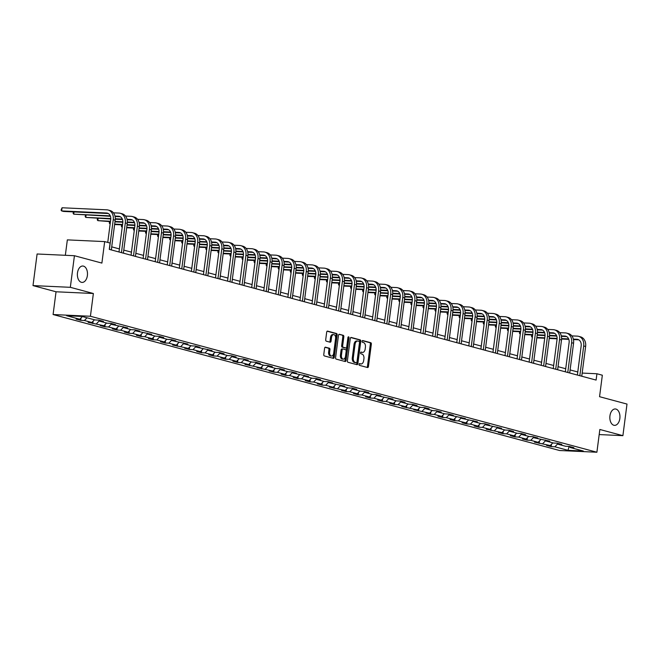 <?xml version="1.0" encoding="UTF-8"?>
<svg xmlns="http://www.w3.org/2000/svg" width="660" height="660" viewBox="0 0 660 660"><rect width="100%" height="100%" fill="white"/><g stroke="black" fill="none" stroke-linecap="round" stroke-linejoin="round"><path stroke-width="0.99" d="M359.048 364.345A0.883 0.544 92.6 0 0 359.461 365.351L367.529 367.521A1.254 0.775 92.6 0 0 367.628 367.537A1.254 0.775 92.6 0 0 368.445 366.481L371.349 344.149A1.254 0.775 92.6 0 0 370.755 342.705L362.686 340.543A0.883 0.544 92.6 0 0 362.464 342.276L363.503 342.557A4.026 2.475 92.6 0 1 365.417 347.176L365.178 349.041A4.026 2.475 92.6 0 1 362.563 352.407A4.026 2.475 92.6 0 1 362.233 352.358L361.185 352.077A0.883 0.544 92.6 0 0 360.962 353.818L362.01 354.098A4.026 2.475 92.6 0 1 363.924 358.718L363.676 360.583A4.026 2.475 92.6 0 1 361.061 363.949A4.026 2.475 92.6 0 1 360.731 363.899L359.692 363.619A0.883 0.544 92.6 0 0 359.048 364.345M87.384 275.542A8.2 5.049 92.6 0 0 82.813 266.021A8.2 5.049 92.6 0 0 77.484 272.885A8.2 5.049 92.6 0 0 82.054 282.414A8.2 5.049 92.6 0 0 87.384 275.542M619.847 418.498A8.2 5.049 92.6 0 0 615.277 408.969A8.2 5.049 92.6 0 0 609.947 415.833A8.2 5.049 92.6 0 0 614.518 425.362A8.2 5.049 92.6 0 0 619.847 418.498M325.512 347.185A1.254 0.775 92.6 0 0 325.413 347.168A1.254 0.775 92.6 0 0 324.596 348.224L323.779 354.486A1.254 0.775 92.6 0 0 324.382 355.938L333.333 358.339A1.254 0.775 92.6 0 0 333.44 358.355A1.254 0.775 92.6 0 0 334.257 357.299L337.153 334.966A1.254 0.775 92.6 0 0 336.559 333.523L327.599 331.122A1.254 0.775 92.6 0 0 327.5 331.105A1.254 0.775 92.6 0 0 326.683 332.161L325.702 339.727A1.254 0.775 92.6 0 0 326.296 341.171L330.132 342.202A1.254 0.775 92.6 0 0 330.231 342.218A1.254 0.775 92.6 0 0 331.048 341.162L331.534 337.409A3.366 2.071 92.6 0 1 333.721 334.595A3.366 2.071 92.6 0 1 335.602 338.498L333.688 353.199A3.366 2.071 92.6 0 1 331.501 356.02A3.366 2.071 92.6 0 1 329.629 352.11L329.95 349.66A1.254 0.775 92.6 0 0 329.348 348.216L325.306 347.176M599.189 434.569L622.9 435.666L627 404.068L599.552 396.693L602.341 375.21L596.929 373.758L596.104 380.077L109.271 249.373L110.088 243.053L104.676 241.601L67.345 239.877L65.34 255.296M70.331 287.314L33 285.599L56.042 291.778L93.374 293.502L70.331 287.314L74.431 255.717L101.887 263.084L104.676 241.601M93.374 293.502L90.42 316.255L596.896 452.232L559.564 450.508L53.089 314.531L90.42 316.255M622.9 435.666L599.849 429.478L596.896 452.232M347.391 360.83A1.254 0.775 92.6 0 0 347.985 362.274L356.945 364.675A1.254 0.775 92.6 0 0 357.043 364.691A1.254 0.775 92.6 0 0 357.86 363.635L360.764 341.311A1.254 0.775 92.6 0 0 360.162 339.867L351.211 337.458A1.254 0.775 92.6 0 0 351.103 337.441A1.254 0.775 92.6 0 0 350.287 338.498L347.391 360.83M345.139 361.507L336.179 359.106A1.254 0.775 92.6 0 1 335.585 357.662L338.481 335.329A1.254 0.775 92.6 0 1 339.306 334.274A1.254 0.775 92.6 0 1 339.405 334.29L343.241 335.321A1.254 0.775 92.6 0 1 343.835 336.765L342.655 345.823A1.254 0.775 92.6 0 0 343.258 347.267L345.799 347.944A1.254 0.775 92.6 0 0 345.906 347.96A1.254 0.775 92.6 0 0 346.723 346.912L347.944 337.483A0.883 0.544 92.6 0 1 349.008 337.763L346.063 360.467A1.254 0.775 92.6 0 1 345.238 361.523A1.254 0.775 92.6 0 1 345.139 361.507M33 285.599L37.1 253.993L74.431 255.717M80.743 320.331L84.422 320.496L91.847 322.492L88.159 322.319L103.909 325.735L100.229 325.561L104.866 326.807L108.545 326.98L115.97 328.969L112.291 328.796L116.927 330.041L120.607 330.214L128.032 332.211L124.352 332.038L128.989 333.284L132.676 333.457L140.093 335.445L136.414 335.28L141.05 336.526L144.738 336.691L152.155 338.687L148.475 338.514L153.112 339.76L156.799 339.933L164.225 341.921L160.537 341.756L165.181 343.002L168.861 343.167L176.286 345.163L172.598 344.99L188.347 348.397L184.668 348.233L189.304 349.478L192.984 349.643L200.409 351.64L196.73 351.466L201.366 352.712L205.045 352.885L212.471 354.874L208.791 354.709L213.427 355.954L217.115 356.12L224.532 358.116L220.852 357.943L225.489 359.188L229.177 359.362L236.602 361.35L232.914 361.185L237.559 362.431L241.238 362.596L248.663 364.592L244.975 364.419L260.725 367.834L257.037 367.661L272.786 371.068L269.107 370.903L273.743 372.141L277.423 372.314L284.848 374.311L281.168 374.137L285.805 375.383L289.484 375.557L296.909 377.545L293.23 377.38L297.866 378.625L301.554 378.79L308.971 380.787L305.291 380.614L309.928 381.859L313.615 382.033L321.04 384.021L317.353 383.856L321.998 385.102L325.677 385.267L333.102 387.263L329.414 387.09L345.163 390.497L341.476 390.332L346.12 391.578L349.8 391.743L357.225 393.739L353.546 393.566L358.182 394.812L361.861 394.985L369.286 396.974L365.607 396.808L370.243 398.054L373.931 398.219L381.348 400.216L377.668 400.042L382.305 401.288L385.993 401.462L393.409 403.45L389.73 403.285L394.366 404.53L398.054 404.695L405.479 406.692L401.791 406.519L417.541 409.934L413.853 409.761L429.602 413.168L425.914 413.003L430.559 414.241L434.239 414.414L441.664 416.411L437.984 416.237L442.621 417.483L446.3 417.656L453.725 419.644L450.046 419.479L454.682 420.725L458.37 420.89L465.787 422.887L462.107 422.713L466.744 423.959L470.431 424.132L477.848 426.121L474.169 425.956L478.805 427.202L482.493 427.366L489.918 429.363L486.23 429.19L501.98 432.597L498.292 432.432L502.936 433.678L506.616 433.843L514.041 435.839L510.361 435.666L514.998 436.912L518.678 437.085L526.102 439.073L522.423 438.908L527.059 440.154L530.739 440.319L538.164 442.315L534.485 442.142L550.226 445.558L546.546 445.385L551.183 446.63L554.87 446.795L568.012 450.326L583.349 451.036L570.207 447.505L573.886 447.678L569.25 446.432L565.562 446.259L558.137 444.271L561.825 444.436L557.18 443.19L553.501 443.025L546.076 441.029L549.764 441.202L534.014 437.794L537.702 437.959L533.057 436.714L529.378 436.549L521.953 434.552L525.632 434.726L520.996 433.48L517.316 433.306L509.891 431.318L513.571 431.483L508.934 430.237L505.255 430.072L497.83 428.076L501.509 428.249L485.768 424.834L489.448 425.007L484.811 423.761L481.123 423.596L473.698 421.6L477.386 421.773L461.637 418.358L465.325 418.531L449.576 415.123L453.263 415.288L448.618 414.043L444.939 413.878L437.514 411.881L441.193 412.054L436.557 410.809L432.877 410.635L425.452 408.647L429.132 408.812L424.495 407.566L420.808 407.401L413.391 405.405L417.07 405.578L412.434 404.332L408.746 404.159L401.329 402.171L405.009 402.336L400.373 401.09L396.685 400.925L389.26 398.929L392.947 399.102L377.198 395.695L380.886 395.86L376.241 394.614L372.562 394.449L365.137 392.452L368.816 392.626L364.18 391.38L360.5 391.207L353.075 389.218L356.755 389.383L352.118 388.138L348.439 387.973L341.014 385.976L344.693 386.149L328.952 382.734L332.632 382.907L327.995 381.661L324.308 381.488L316.891 379.5L320.57 379.673L315.934 378.427L312.246 378.254L304.821 376.258L308.509 376.431L292.76 373.024L296.447 373.189L291.802 371.943L288.123 371.778L280.698 369.781L284.377 369.955L279.741 368.709L276.061 368.536L268.637 366.548L272.316 366.712L267.679 365.467L264 365.302L256.575 363.305L260.254 363.478L255.618 362.233L251.93 362.06L244.513 360.071L248.193 360.236L243.556 358.99L239.869 358.825L232.444 356.829L236.132 357.002L231.495 355.757L227.807 355.583L220.382 353.595L224.07 353.76L219.425 352.514L215.746 352.349L208.321 350.353L212.008 350.526L196.259 347.119L199.939 347.284L195.302 346.038L191.623 345.873L184.198 343.876L187.877 344.05L172.136 340.634L175.816 340.808L171.179 339.562L167.492 339.388L160.075 337.4L163.754 337.573L159.118 336.328L155.43 336.154L148.005 334.158L151.693 334.331L135.944 330.924L139.631 331.089L134.987 329.843L131.307 329.678L123.882 327.682L127.57 327.855L111.82 324.448L115.5 324.613L110.863 323.367L107.184 323.202L99.759 321.205L103.438 321.379L98.802 320.133L95.122 319.96L81.972 316.429L66.635 315.727L79.786 319.25L76.098 319.085L80.743 320.331L81.048 317.938M87.029 317.79L84.422 320.496M94.454 319.786L91.847 322.492M99.759 321.205L99.124 320.215M99.421 320.686L96.484 323.738M106.516 323.021L103.909 325.735M111.82 324.448L111.185 323.458M111.482 323.928L108.545 326.98M118.577 326.263L115.97 328.969M123.882 327.682L123.247 326.692M123.552 327.162L120.607 330.214M130.647 329.497L128.032 332.211M135.944 330.924L135.308 329.934M135.613 330.404L132.676 333.457M142.708 332.739L140.093 335.445M148.005 334.158L147.37 333.168M147.675 333.638L144.738 336.691M154.77 335.973L152.155 338.687M160.075 337.4L159.431 336.41M159.737 336.88L156.799 339.933M166.831 339.215L164.225 341.921M172.136 340.634L171.493 339.644M171.798 340.123L168.861 343.167M178.893 342.449L176.286 345.163M184.198 343.876L183.562 342.887M183.859 343.357L180.923 346.409M190.954 345.691L188.347 348.397M196.259 347.119L195.624 346.129M195.929 346.599L192.984 349.643M203.016 348.934L200.409 351.64M208.321 350.353L207.685 349.363M207.991 349.833L205.045 352.885M215.086 352.168L212.471 354.874M220.382 353.595L219.747 352.605M220.052 353.075L217.115 356.12M227.147 355.41L224.532 358.116M232.444 356.829L231.809 355.839M232.114 356.309L229.177 359.362M239.209 358.644L236.602 361.35M244.513 360.071L243.87 359.081M244.175 359.551L241.238 362.596M251.27 361.886L248.663 364.592M256.575 363.305L255.931 362.315M256.237 362.786L253.3 365.838M263.332 365.12L260.725 367.834M268.637 366.548L268.001 365.558M268.298 366.028L265.361 369.08M275.393 368.362L272.786 371.068M280.698 369.781L280.063 368.791M280.368 369.262L277.423 372.314M287.463 371.596L284.848 374.311M292.76 373.024L292.124 372.034M292.429 372.504L289.484 375.557M299.524 374.839L296.909 377.545M304.821 376.258L304.186 375.268M304.491 375.738L301.554 378.79M311.586 378.073L308.971 380.787M316.891 379.5L316.247 378.51M316.552 378.98L313.615 382.033M323.647 381.315L321.04 384.021M328.952 382.734L328.309 381.744M328.614 382.222L325.677 385.267M335.709 384.549L333.102 387.263M341.014 385.976L340.37 384.986M340.675 385.457L337.738 388.509M347.77 387.791L345.163 390.497M353.075 389.218L352.44 388.228M352.737 388.699L349.8 391.743M359.832 391.034L357.225 393.739M365.137 392.452L364.501 391.462M364.807 391.933L361.861 394.985M371.902 394.267L369.286 396.974M377.198 395.695L376.563 394.705M376.868 395.175L373.931 398.219M383.963 397.51L381.348 400.216M389.26 398.929L388.624 397.939M388.93 398.409L385.993 401.462M396.025 400.744L393.409 403.45M401.329 402.171L400.686 401.181M400.991 401.651L398.054 404.695M408.086 403.986L405.479 406.692M413.391 405.405L412.748 404.415M413.053 404.885L410.116 407.938M420.148 407.22L417.541 409.934M425.452 408.647L424.809 407.657M425.114 408.127L422.177 411.18M432.209 410.462L429.602 413.168M437.514 411.881L436.879 410.891M437.176 411.361L434.239 414.414M444.271 413.696L441.664 416.411M449.576 415.123L448.94 414.133M449.245 414.604L446.3 417.656M456.34 416.938L453.725 419.644M461.637 418.358L461.002 417.367M461.307 417.846L458.37 420.89M468.402 420.173L465.787 422.887M473.698 421.6L473.063 420.61M473.368 421.08L470.431 424.132M480.463 423.415L477.848 426.121M485.768 424.834L485.125 423.844M485.43 424.322L482.493 427.366M492.525 426.649L489.918 429.363M497.83 428.076L497.186 427.086M497.491 427.556L494.555 430.609M504.587 429.891L501.98 432.597M509.891 431.318L509.256 430.328M509.553 430.798L506.616 433.843M516.648 433.133L514.041 435.839M521.953 434.552L521.317 433.562M521.615 434.032L518.678 437.085M528.709 436.367L526.102 439.073M534.014 437.794L533.379 436.805M533.684 437.275L530.739 440.319M540.779 439.609L538.164 442.315M546.076 441.029L545.44 440.038M545.746 440.509L542.809 443.561M552.841 442.843L550.226 445.558M558.137 444.271L557.502 443.281M557.807 443.751L554.87 446.795M569.11 446.424L568.012 450.326M570.207 447.505L569.563 446.515M56.042 291.778L53.089 314.531M577.78 371.976L570.1 369.922M565.719 368.742L558.038 366.679M553.658 365.5L545.977 363.437M541.588 362.266L533.915 360.203M529.526 359.024L521.854 356.961M517.465 355.789L509.792 353.727M505.403 352.547L497.722 350.485M493.342 349.313L485.661 347.251M481.28 346.071L473.599 344.008M469.219 342.837L461.538 340.774M457.149 339.595L449.477 337.532M445.087 336.352L437.415 334.298M433.026 333.118L425.345 331.056M420.964 329.876L413.284 327.822M408.903 326.642L401.222 324.58M396.841 323.4L389.161 321.337M384.78 320.166L377.099 318.103M372.71 316.924L365.038 314.861M360.649 313.69L352.976 311.627M348.587 310.447L340.906 308.385M336.526 307.213L328.845 305.151M324.464 303.971L316.784 301.909M312.403 300.737L304.722 298.675M300.333 297.495L292.661 295.433M288.272 294.253L280.599 292.198M276.21 291.019L268.537 288.956M264.149 287.776L256.468 285.722M252.087 284.542L244.406 282.48M240.025 281.3L232.345 279.238M227.964 278.066L220.283 276.004M215.894 274.824L208.222 272.762M203.833 271.59L196.16 269.527M191.771 268.348L184.099 266.285M179.71 265.114L172.029 263.051M167.648 261.872L159.968 259.809M155.587 258.629L147.906 256.575M143.525 255.395L135.844 253.333M131.456 252.153L123.783 250.099M119.394 248.919L111.721 246.857M596.929 373.758L582.178 373.073M82.393 316.544L79.786 319.25M551.496 444.238L551.183 446.63M539.434 441.004L539.121 443.388M527.373 437.761L527.059 440.154M515.312 434.519L514.998 436.912M503.242 431.285L502.936 433.678M491.18 428.043L490.875 430.435M479.119 424.809L478.805 427.202M467.057 421.567L466.744 423.959M454.996 418.333L454.682 420.725M442.934 415.09L442.621 417.483M430.864 411.856L430.559 414.241M418.803 408.614L418.498 411.007M406.741 405.38L406.436 407.764M394.68 402.138L394.366 404.53M382.618 398.904L382.305 401.288M370.557 395.662L370.243 398.054M358.495 392.42L358.182 394.812M346.426 389.185L346.12 391.578M334.364 385.943L334.059 388.336M322.303 382.709L321.998 385.102M310.241 379.467L309.928 381.859M298.18 376.233L297.866 378.625M286.118 372.991L285.805 375.383M274.057 369.757L273.743 372.141M261.987 366.514L261.682 368.907M249.925 363.28L249.62 365.665M237.864 360.038L237.559 362.431M225.802 356.804L225.489 359.188M213.741 353.562L213.427 355.954M201.679 350.32L201.366 352.712M189.618 347.086L189.304 349.478M177.548 343.843L177.243 346.236M165.487 340.609L165.181 343.002M153.425 337.367L153.112 339.76M141.364 334.133L141.05 336.526M129.302 330.891L128.989 333.284M117.241 327.657L116.927 330.041M105.179 324.415L104.866 326.807M93.109 321.181L92.804 323.565M359.312 363.742L359.725 363.85A4.026 2.475 92.6 0 0 360.055 363.899A4.026 2.475 92.6 0 0 360.385 363.883M361.886 352.341A4.026 2.475 92.6 0 1 361.556 352.366A4.026 2.475 92.6 0 1 361.226 352.316L360.805 352.201M366.976 367.373A1.254 0.775 92.6 0 0 367.438 366.432L370.342 344.108A1.254 0.775 92.6 0 0 369.74 342.655L362.307 340.659M356.392 364.526A1.254 0.775 92.6 0 0 356.854 363.594L359.749 341.261A1.254 0.775 92.6 0 0 359.155 339.817L350.749 337.557M356.334 362.711A0.883 0.544 92.6 0 0 356.977 361.985L359.518 342.383A0.883 0.544 92.6 0 0 359.106 341.377L358 341.08A4.026 2.475 92.6 0 0 357.671 341.03A4.026 2.475 92.6 0 0 355.055 344.396L353.314 357.794A4.026 2.475 92.6 0 0 355.228 362.423L356.334 362.711L355.319 362.67A0.883 0.544 92.6 0 0 355.468 362.678M356.994 341.03A4.026 2.475 92.6 0 0 356.664 340.981A4.026 2.475 92.6 0 0 354.049 344.355L355.055 344.396M355.319 362.67L354.222 362.373A4.026 2.475 92.6 0 1 352.308 357.753L354.049 344.355M338.951 334.389L343.241 335.321M344.998 347.911A1.254 0.775 92.6 0 1 344.891 347.919A1.254 0.775 92.6 0 1 344.792 347.902L342.251 347.218A1.254 0.775 92.6 0 1 341.649 345.774L342.829 336.715A1.254 0.775 92.6 0 0 342.226 335.272M344.586 361.358A1.254 0.775 92.6 0 0 345.048 360.426L348.001 337.722A0.883 0.544 92.6 0 0 347.985 337.276M341.443 355.22A3.366 2.071 92.6 0 0 343.315 359.123A3.366 2.071 92.6 0 0 345.502 356.309L346.17 351.128A1.254 0.775 92.6 0 0 345.576 349.685L343.035 349A1.254 0.775 92.6 0 0 342.928 348.983A1.254 0.775 92.6 0 0 342.111 350.039L341.443 355.22L340.428 355.171A3.366 2.071 92.6 0 0 342.309 359.081L343.315 359.123M342.82 348.991L342.02 348.959A1.254 0.775 92.6 0 0 341.921 348.942A1.254 0.775 92.6 0 0 341.104 349.99L342.111 350.039M340.428 355.171L341.104 349.99M331.501 356.02L330.495 355.971A3.366 2.071 92.6 0 1 328.622 352.069L328.936 349.618A1.254 0.775 92.6 0 0 328.342 348.166L325.058 347.292M333.721 334.595L332.714 334.546A3.366 2.071 92.6 0 0 330.528 337.367L331.534 337.409M329.579 342.053A1.254 0.775 92.6 0 0 330.041 341.113L330.528 337.367M332.78 358.19A1.254 0.775 92.6 0 0 333.25 357.258L336.146 334.925A1.254 0.775 92.6 0 0 335.552 333.481L327.146 331.221M571.824 335.882L577.36 336.138A9.611 7.507 105 0 1 578.622 336.336L580.553 336.856A9.611 7.507 105 0 1 585.626 346.492L581.765 376.225M578.622 336.336A9.611 7.507 105 0 1 583.696 345.972L579.835 375.705M577.385 375.045L581.171 345.856A6.41 5.008 -75 0 0 577.789 339.43A6.41 5.008 -75 0 0 576.947 339.298L573.358 339.133M568.656 338.918L561.602 338.588M557.114 338.382L549.277 338.027M544.764 337.813L536.869 337.45M578.713 339.809L573.457 339.57M568.821 339.355L561.594 339.025M557.098 338.811L549.219 338.448M544.714 338.242L536.811 337.879M532.389 334.991L532.1 337.227L531.49 336.377L531.779 334.966M559.762 332.648L565.298 332.904A9.611 7.507 105 0 1 566.56 333.094L568.491 333.613A9.611 7.507 105 0 1 573.565 343.249L569.704 372.983M566.56 333.094A9.611 7.507 105 0 1 571.634 342.73L567.773 372.471M565.315 371.811L569.11 342.614A6.41 5.008 -75 0 0 565.727 336.196A6.41 5.008 -75 0 0 564.886 336.064L561.297 335.899M556.594 335.676L549.541 335.354M545.053 335.148L537.215 334.785M532.702 334.579L524.807 334.216M566.651 336.575L561.396 336.328M556.76 336.113L549.524 335.783M545.036 335.577L537.158 335.214M532.645 335.008L524.749 334.637M520.327 331.757L520.039 333.993L519.428 333.143L519.717 331.724M547.701 329.406L553.237 329.662A9.611 7.507 105 0 1 554.499 329.86L556.429 330.379A9.611 7.507 105 0 1 561.503 340.007L557.642 369.748M554.499 329.86A9.611 7.507 105 0 1 559.573 339.496L555.703 369.229M553.253 368.569L557.048 339.372A6.41 5.008 -75 0 0 553.666 332.953A6.41 5.008 -75 0 0 552.824 332.822L549.236 332.656M544.533 332.442L537.479 332.112M532.991 331.906L525.154 331.543M520.641 331.337L512.746 330.974M554.59 333.333L549.326 333.094M544.698 332.879L537.463 332.541M532.975 332.335L525.096 331.972M520.583 331.765L512.688 331.402M508.266 328.515L507.977 330.751L507.367 329.901L507.656 328.49M535.631 326.172L541.167 326.428A9.611 7.507 105 0 1 542.429 326.617L544.368 327.137A9.611 7.507 105 0 1 549.442 336.773L545.581 366.506M542.429 326.617A9.611 7.507 105 0 1 547.503 336.253L543.642 365.986M541.192 365.335L544.987 336.138A6.41 5.008 -75 0 0 541.604 329.711A6.41 5.008 -75 0 0 540.763 329.587L537.174 329.423M532.471 329.2L525.418 328.878M520.921 328.672L513.092 328.309M508.579 328.102L500.684 327.739M542.528 330.099L537.265 329.851M532.636 329.637L525.401 329.307M520.913 329.101L513.034 328.738M508.522 328.523L500.627 328.16M496.204 325.281L495.916 327.517L495.305 326.667L495.594 325.248M523.57 322.93L529.106 323.185A9.611 7.507 105 0 1 530.368 323.383L532.307 323.903A9.611 7.507 105 0 1 537.38 333.531L533.519 363.272M530.368 323.383A9.611 7.507 105 0 1 535.441 333.011L531.581 362.752M529.13 362.092L532.925 332.896A6.41 5.008 -75 0 0 529.543 326.477A6.41 5.008 -75 0 0 528.701 326.345L525.104 326.18M520.402 325.966L513.348 325.636M508.86 325.429L501.031 325.066M496.518 324.86L488.614 324.497M530.467 326.857L525.203 326.617M520.575 326.403L513.34 326.065M508.852 325.858L500.973 325.495M496.46 325.289L488.565 324.926M484.143 322.039L483.854 324.274L483.244 323.425L483.532 322.014M511.508 319.696L517.044 319.951A9.611 7.507 105 0 1 518.306 320.141L520.237 320.661A9.611 7.507 105 0 1 525.319 330.297L521.449 360.03M518.306 320.141A9.611 7.507 105 0 1 523.38 329.777L519.519 359.51M517.069 358.858L520.856 329.662A6.41 5.008 -75 0 0 517.473 323.235A6.41 5.008 -75 0 0 516.631 323.111L513.043 322.946M508.34 322.724L501.286 322.402M496.798 322.195L488.961 321.832M484.457 321.626L476.553 321.255M518.405 323.623L513.142 323.375M508.505 323.161L501.278 322.831M496.79 322.625L488.911 322.262M484.399 322.047L476.504 321.684M472.082 318.796L471.784 321.04L471.182 320.183L471.463 318.772M499.447 316.453L504.983 316.709A9.611 7.507 105 0 1 506.245 316.907L508.175 317.427A9.611 7.507 105 0 1 513.249 327.055L509.388 356.796M506.245 316.907A9.611 7.507 105 0 1 511.318 326.535L507.457 356.276M505.007 355.616L508.794 326.42A6.41 5.008 -75 0 0 505.411 320.001A6.41 5.008 -75 0 0 504.57 319.869L500.981 319.704M496.279 319.489L489.225 319.159M484.737 318.953L476.899 318.59M472.387 318.384L464.491 318.021M506.344 320.38L501.08 320.141M496.444 319.927L489.217 319.588M484.72 319.382L476.842 319.019M472.337 318.813L464.434 318.45M460.012 315.562L459.723 317.798L459.112 316.948L459.401 315.529M487.385 313.219L492.921 313.475A9.611 7.507 105 0 1 494.183 313.665L496.114 314.185A9.611 7.507 105 0 1 501.188 323.821L497.327 353.554M494.183 313.665A9.611 7.507 105 0 1 499.257 323.301L495.396 353.034M492.946 352.382L496.733 323.185A6.41 5.008 -75 0 0 493.35 316.759A6.41 5.008 -75 0 0 492.508 316.635L488.92 316.462M484.217 316.247L477.163 315.925M472.675 315.719L464.838 315.356M460.325 315.15L452.43 314.779M494.274 317.147L489.019 316.899M484.382 316.685L477.147 316.354M472.659 316.148L464.78 315.785M460.276 315.571L452.372 315.208M447.95 312.32L447.661 314.564L447.051 313.706L447.34 312.296M475.324 309.977L480.859 310.233A9.611 7.507 105 0 1 482.122 310.431L484.052 310.951A9.611 7.507 105 0 1 489.126 320.578L485.265 350.32M482.122 310.431A9.611 7.507 105 0 1 487.195 320.059L483.334 349.8M480.876 349.14L484.671 319.943A6.41 5.008 -75 0 0 481.288 313.525A6.41 5.008 -75 0 0 480.447 313.393L476.858 313.228M472.156 313.013L465.102 312.683M460.614 312.477L452.776 312.114M448.264 311.908L440.368 311.545M482.212 313.904L476.957 313.665M472.321 313.45L465.085 313.112M460.597 312.906L452.719 312.543M448.206 312.337L440.311 311.974M435.889 309.086L435.6 311.322L434.989 310.472L435.278 309.053M463.262 306.735L468.798 306.991A9.611 7.507 105 0 1 470.052 307.189L471.991 307.709A9.611 7.507 105 0 1 477.064 317.344L473.204 347.077M470.052 307.189A9.611 7.507 105 0 1 475.134 316.825L471.265 346.558M468.814 345.898L472.609 316.709A6.41 5.008 -75 0 0 469.227 310.283A6.41 5.008 -75 0 0 468.385 310.15L464.797 309.986M460.094 309.771L453.04 309.449M448.553 309.243L440.715 308.88M436.202 308.665L428.307 308.302M470.151 310.662L464.887 310.423M460.259 310.208L453.024 309.878M448.536 309.672L440.657 309.301M436.144 309.094L428.249 308.731M423.827 305.844L423.538 308.088L422.928 307.23L423.217 305.819M451.192 303.501L456.728 303.757A9.611 7.507 105 0 1 457.99 303.955L459.929 304.466A9.611 7.507 105 0 1 465.003 314.102L461.142 343.843M457.99 303.955A9.611 7.507 105 0 1 463.064 313.582L459.203 343.324M456.753 342.664L460.548 313.467A6.41 5.008 -75 0 0 457.165 307.048A6.41 5.008 -75 0 0 456.324 306.916L452.735 306.751M448.033 306.537L440.971 306.207M436.483 306.001L428.654 305.638M424.141 305.432L416.245 305.068M458.089 307.428L452.826 307.18M448.198 306.974L440.962 306.636M436.474 306.43L428.596 306.067M424.083 305.861L416.188 305.498M411.766 302.61L411.477 304.846L410.866 303.996L411.155 302.577M439.131 300.259L444.667 300.514A9.611 7.507 105 0 1 445.929 300.712L447.868 301.232A9.611 7.507 105 0 1 452.941 310.868L449.072 340.601M445.929 300.712A9.611 7.507 105 0 1 451.003 310.349L447.142 340.082M444.691 339.421L448.486 310.233A6.41 5.008 -75 0 0 445.096 303.806A6.41 5.008 -75 0 0 444.262 303.674L440.665 303.509M435.963 303.295L428.909 302.973M424.421 302.759L416.584 302.404M412.079 302.189L404.176 301.826M446.028 304.186L440.764 303.947M436.136 303.732L428.901 303.402M424.413 303.188L416.534 302.825M412.022 302.618L404.126 302.255M399.704 299.368L399.407 301.612L398.805 300.754L399.094 299.343M427.069 297.025L432.605 297.28A9.611 7.507 105 0 1 433.867 297.47L435.798 297.99A9.611 7.507 105 0 1 440.872 307.626L437.011 337.367M433.867 297.47A9.611 7.507 105 0 1 438.941 307.106L435.08 336.847M432.63 336.188L436.417 306.991A6.41 5.008 -75 0 0 433.034 300.572A6.41 5.008 -75 0 0 432.193 300.44L428.604 300.275M423.901 300.052L416.848 299.731M412.36 299.524L404.522 299.161M400.018 298.955L392.114 298.592M433.966 300.952L428.703 300.704M424.066 300.49L416.839 300.16M412.351 299.953L404.473 299.59M399.96 299.384L392.057 299.013M387.643 296.134L387.346 298.37L386.743 297.52L387.024 296.101M415.008 293.783L420.544 294.038A9.611 7.507 105 0 1 421.806 294.236L423.736 294.756A9.611 7.507 105 0 1 428.81 304.392L424.949 334.125M421.806 294.236A9.611 7.507 105 0 1 426.88 303.872L423.019 333.605M420.568 332.945L424.355 303.757A6.41 5.008 -75 0 0 420.973 297.33A6.41 5.008 -75 0 0 420.131 297.198L416.542 297.033M411.84 296.818L404.786 296.488M400.298 296.282L392.461 295.927M387.948 295.713L380.053 295.35M421.905 297.709L416.641 297.47M412.005 297.256L404.778 296.917M400.282 296.711L392.403 296.348M387.899 296.142L379.995 295.779M375.573 292.891L375.284 295.127L374.674 294.277L374.962 292.867M402.947 290.548L408.482 290.804A9.611 7.507 105 0 1 409.745 290.994L411.675 291.514A9.611 7.507 105 0 1 416.749 301.15L412.888 330.883M409.745 290.994A9.611 7.507 105 0 1 414.818 300.63L410.957 330.371M408.507 329.711L412.294 300.514A6.41 5.008 -75 0 0 408.911 294.096A6.41 5.008 -75 0 0 408.07 293.964L404.481 293.799M399.778 293.576L392.725 293.254M388.237 293.048L380.399 292.685M375.886 292.479L367.991 292.116M409.835 294.475L404.58 294.228M399.943 294.013L392.708 293.683M388.22 293.477L380.341 293.114M375.837 292.908L367.933 292.537M363.512 289.658L363.223 291.893L362.612 291.043L362.901 289.625M390.885 287.306L396.421 287.562A9.611 7.507 105 0 1 397.683 287.76L399.613 288.28A9.611 7.507 105 0 1 404.687 297.908L400.826 327.649M397.683 287.76A9.611 7.507 105 0 1 402.757 297.396L398.896 327.129M396.437 326.469L400.232 297.272A6.41 5.008 -75 0 0 396.85 290.854A6.41 5.008 -75 0 0 396.008 290.722L392.42 290.557M387.717 290.342L380.663 290.012M376.175 289.806L368.338 289.443M363.825 289.237L355.93 288.874M397.774 291.233L392.518 290.994M387.882 290.779L380.647 290.441M376.159 290.235L368.28 289.872M363.767 289.666L355.872 289.303M351.45 286.415L351.161 288.651L350.551 287.801L350.839 286.39M378.815 284.072L384.359 284.328A9.611 7.507 105 0 1 385.613 284.518L387.552 285.037A9.611 7.507 105 0 1 392.626 294.673L388.765 324.406M385.613 284.518A9.611 7.507 105 0 1 390.695 294.154L386.826 323.887M384.376 323.235L388.171 294.038A6.41 5.008 -75 0 0 384.788 287.611A6.41 5.008 -75 0 0 383.947 287.488L380.358 287.323M375.655 287.1L368.602 286.778M364.114 286.572L356.276 286.209M351.763 286.003L343.868 285.64M385.712 287.999L380.449 287.752M375.82 287.537L368.585 287.207M364.097 287.001L356.218 286.638M351.706 286.423L343.81 286.06M339.388 283.181L339.1 285.417L338.489 284.559L338.778 283.148M366.754 280.83L372.289 281.086A9.611 7.507 105 0 1 373.552 281.284L375.49 281.803A9.611 7.507 105 0 1 380.564 291.431L376.703 321.173M373.552 281.284A9.611 7.507 105 0 1 378.625 290.911L374.764 320.653M372.314 319.993L376.109 290.796A6.41 5.008 -75 0 0 372.727 284.377A6.41 5.008 -75 0 0 371.885 284.245L368.288 284.08M363.586 283.866L356.532 283.536M352.044 283.33L344.215 282.967M339.702 282.76L331.798 282.397M373.651 284.757L368.387 284.518M363.759 284.303L356.524 283.965M352.036 283.759L344.157 283.396M339.644 283.189L331.749 282.826M327.327 279.939L327.038 282.175L326.428 281.325L326.716 279.914M354.692 277.596L360.228 277.852A9.611 7.507 105 0 1 361.49 278.041L363.421 278.561A9.611 7.507 105 0 1 368.503 288.197L364.633 317.93M361.49 278.041A9.611 7.507 105 0 1 366.564 287.677L362.703 317.411M360.253 316.759L364.048 287.562A6.41 5.008 -75 0 0 360.657 281.135A6.41 5.008 -75 0 0 359.824 281.012L356.227 280.846M351.524 280.624L344.471 280.302M339.983 280.096L332.145 279.733M327.64 279.526L319.737 279.155M361.589 281.523L356.326 281.275M351.689 281.061L344.462 280.731M339.974 280.525L332.096 280.162M327.583 279.947L319.688 279.584M315.265 276.697L314.968 278.941L314.366 278.083L314.655 276.672M342.631 274.354L348.166 274.609A9.611 7.507 105 0 1 349.429 274.808L351.359 275.327A9.611 7.507 105 0 1 356.433 284.955L352.572 314.696M349.429 274.808A9.611 7.507 105 0 1 354.502 284.435L350.641 314.176M348.191 313.516L351.978 284.32A6.41 5.008 -75 0 0 348.596 277.901A6.41 5.008 -75 0 0 347.754 277.769L344.165 277.604M339.463 277.39L332.409 277.06M327.921 276.853L320.084 276.49M315.579 276.284L307.675 275.921M349.528 278.281L344.264 278.041M339.628 277.827L332.401 277.489M327.913 277.283L320.034 276.92M315.521 276.713L307.618 276.35M303.204 273.463L302.907 275.698L302.305 274.849L302.585 273.43M330.569 271.12L336.105 271.367A9.611 7.507 105 0 1 337.367 271.565L339.298 272.085A9.611 7.507 105 0 1 344.371 281.721L340.51 311.454M337.367 271.565A9.611 7.507 105 0 1 342.441 281.201L338.58 310.934M336.13 310.283L339.916 281.086A6.41 5.008 -75 0 0 336.534 274.659A6.41 5.008 -75 0 0 335.692 274.535L332.104 274.362M327.401 274.147L320.347 273.826M315.859 273.62L308.022 273.257M303.509 273.05L295.614 272.679M337.466 275.038L332.203 274.799M327.566 274.585L320.339 274.255M315.843 274.048L307.964 273.685M303.46 273.471L295.556 273.108M291.134 270.221L290.846 272.464L290.235 271.606L290.524 270.196M318.508 267.877L324.043 268.133A9.611 7.507 105 0 1 325.306 268.331L327.236 268.851A9.611 7.507 105 0 1 332.31 278.479L328.449 308.22M325.306 268.331A9.611 7.507 105 0 1 330.379 277.959L326.518 307.7M324.06 307.04L327.855 277.843A6.41 5.008 -75 0 0 324.472 271.425A6.41 5.008 -75 0 0 323.631 271.293L320.042 271.128M315.34 270.913L308.286 270.584M303.798 270.377L295.96 270.014M291.448 269.808L283.552 269.445M325.397 271.804L320.141 271.565M315.505 271.351L308.269 271.012M303.781 270.806L295.903 270.443M291.398 270.237L283.495 269.874M279.073 266.986L278.784 269.222L278.173 268.373L278.462 266.953M306.446 264.635L311.982 264.891A9.611 7.507 105 0 1 313.244 265.089L315.175 265.609A9.611 7.507 105 0 1 320.248 275.245L316.387 304.978M313.244 265.089A9.611 7.507 105 0 1 318.318 274.725L314.457 304.458M311.998 303.798L315.793 274.609A6.41 5.008 -75 0 0 312.411 268.183A6.41 5.008 -75 0 0 311.57 268.051L307.981 267.886M303.278 267.671L296.224 267.349M291.736 267.143L283.899 266.78M279.386 266.566L271.491 266.203M313.335 268.562L308.08 268.323M303.443 268.108L296.208 267.778M291.72 267.572L283.841 267.201M279.328 266.995L271.433 266.632M267.011 263.744L266.722 265.988L266.112 265.13L266.401 263.719M294.376 261.401L299.921 261.657A9.611 7.507 105 0 1 301.174 261.855L303.113 262.366A9.611 7.507 105 0 1 308.187 272.002L304.326 301.744M301.174 261.855A9.611 7.507 105 0 1 306.257 271.483L302.387 301.224M299.937 300.564L303.732 271.367A6.41 5.008 -75 0 0 300.349 264.949A6.41 5.008 -75 0 0 299.508 264.817L295.919 264.652M291.217 264.437L284.163 264.107M279.675 263.901L271.837 263.538M267.325 263.332L259.429 262.969M301.274 265.328L296.01 265.081M291.382 264.875L284.147 264.536M279.659 264.33L271.78 263.967M267.267 263.761L259.372 263.398M254.95 260.51L254.661 262.746L254.05 261.896L254.339 260.477M282.315 258.159L287.851 258.415A9.611 7.507 105 0 1 289.113 258.613L291.052 259.132A9.611 7.507 105 0 1 296.125 268.768L292.264 298.501M289.113 258.613A9.611 7.507 105 0 1 294.187 268.249L290.326 297.982M287.875 297.322L291.671 268.133A6.41 5.008 -75 0 0 288.288 261.707A6.41 5.008 -75 0 0 287.447 261.575L283.849 261.409M279.147 261.195L272.093 260.873M267.605 260.659L259.776 260.304M255.263 260.089L247.36 259.726M289.212 262.086L283.948 261.847M279.32 261.632L272.085 261.302M267.597 261.088L259.718 260.725M255.205 260.518L247.31 260.155M242.888 257.268L242.599 259.512L241.989 258.654L242.278 257.243M270.253 254.925L275.789 255.181A9.611 7.507 105 0 1 277.051 255.37L278.982 255.89A9.611 7.507 105 0 1 284.064 265.526L280.195 295.267M277.051 255.37A9.611 7.507 105 0 1 282.125 265.007L278.264 294.748M275.814 294.088L279.601 264.891A6.41 5.008 -75 0 0 276.218 258.472A6.41 5.008 -75 0 0 275.385 258.34L271.788 258.175M267.085 257.953L260.032 257.631M255.544 257.425L247.706 257.062M243.202 256.855L235.298 256.492M277.15 258.852L271.887 258.604M267.25 258.39L260.024 258.06M255.535 257.854L247.657 257.491M243.144 257.284L235.249 256.913M230.827 254.034L230.53 256.27L229.927 255.42L230.208 254.001M258.192 251.683L263.728 251.938A9.611 7.507 105 0 1 264.99 252.136L266.921 252.656A9.611 7.507 105 0 1 271.994 262.292L268.133 292.025M264.99 252.136A9.611 7.507 105 0 1 270.064 261.772L266.203 291.505M263.752 290.846L267.539 261.657A6.41 5.008 -75 0 0 264.157 255.23A6.41 5.008 -75 0 0 263.315 255.098L259.726 254.933M255.024 254.719L247.97 254.389M243.482 254.183L235.645 253.828M231.132 253.613L223.237 253.25M265.089 255.61L259.825 255.37M255.189 255.156L247.962 254.818M243.466 254.611L235.595 254.248M231.083 254.042L223.179 253.679M218.765 250.792L218.468 253.027L217.866 252.178L218.147 250.767M246.13 248.449L251.666 248.704A9.611 7.507 105 0 1 252.928 248.894L254.859 249.414A9.611 7.507 105 0 1 259.933 259.05L256.072 288.783M252.928 248.894A9.611 7.507 105 0 1 258.002 258.53L254.141 288.272M251.691 287.611L255.478 258.415A6.41 5.008 -75 0 0 252.095 251.996A6.41 5.008 -75 0 0 251.254 251.864L247.665 251.699M242.962 251.476L235.909 251.155M231.421 250.948L223.583 250.585M219.071 250.379L211.175 250.016M253.019 252.376L247.764 252.128M243.127 251.914L235.9 251.584M231.404 251.377L223.525 251.014M219.021 250.808L211.118 250.437M206.695 247.558L206.407 249.793L205.796 248.944L206.085 247.525M234.069 245.207L239.605 245.462A9.611 7.507 105 0 1 240.867 245.66L242.797 246.18A9.611 7.507 105 0 1 247.871 255.808L244.01 285.549M240.867 245.66A9.611 7.507 105 0 1 245.941 255.296L242.08 285.029M239.621 284.369L243.416 255.172A6.41 5.008 -75 0 0 240.034 248.754A6.41 5.008 -75 0 0 239.192 248.622L235.603 248.457M230.901 248.242L223.847 247.912M219.359 247.706L211.522 247.343M207.009 247.137L199.114 246.774M240.958 249.133L235.702 248.894M231.066 248.68L223.831 248.341M219.343 248.135L211.464 247.772M206.951 247.566L199.056 247.203M194.634 244.315L194.345 246.551L193.735 245.701L194.023 244.291M222.007 241.972L227.543 242.228A9.611 7.507 105 0 1 228.805 242.418L230.736 242.938A9.611 7.507 105 0 1 235.81 252.574L231.949 282.307M228.805 242.418A9.611 7.507 105 0 1 233.879 252.054L230.018 281.787M227.56 281.135L231.355 251.938A6.41 5.008 -75 0 0 227.972 245.512A6.41 5.008 -75 0 0 227.131 245.388L223.542 245.223M218.839 245L211.786 244.678M207.298 244.472L199.46 244.109M194.947 243.903L187.052 243.54M228.896 245.899L223.633 245.652M219.004 245.438L211.769 245.108M207.281 244.901L199.402 244.538M194.89 244.324L186.994 243.961M182.572 241.073L182.284 243.317L181.673 242.459L181.962 241.048M209.938 238.73L215.482 238.986A9.611 7.507 105 0 1 216.736 239.184L218.674 239.704A9.611 7.507 105 0 1 223.748 249.332L219.887 279.073M216.736 239.184A9.611 7.507 105 0 1 221.818 248.812L217.948 278.553M215.498 277.893L219.293 248.696A6.41 5.008 -75 0 0 215.911 242.278A6.41 5.008 -75 0 0 215.069 242.146L211.48 241.981M206.778 241.766L199.724 241.436M195.236 241.23L187.399 240.867M182.886 240.661L174.991 240.298M216.835 242.657L211.571 242.418M206.943 242.203L199.708 241.865M195.22 241.659L187.341 241.296M182.828 241.09L174.933 240.727M170.511 237.839L170.222 240.075L169.612 239.225L169.9 237.814M197.876 235.496L203.412 235.752A9.611 7.507 105 0 1 204.674 235.942L206.613 236.462A9.611 7.507 105 0 1 211.687 246.097L207.826 275.83M204.674 235.942A9.611 7.507 105 0 1 209.748 245.578L205.887 275.311M203.437 274.659L207.232 245.462A6.41 5.008 -75 0 0 203.849 239.035A6.41 5.008 -75 0 0 203.008 238.912L199.411 238.738M194.708 238.524L187.654 238.202M183.166 237.996L175.337 237.633M170.825 237.427L162.921 237.055M204.773 239.423L199.51 239.176M194.881 238.961L187.646 238.631M183.158 238.425L175.279 238.062M170.767 237.847L162.871 237.484M158.45 234.597L158.161 236.841L157.55 235.983L157.839 234.572M185.815 232.254L191.35 232.51A9.611 7.507 105 0 1 192.613 232.708L194.543 233.227A9.611 7.507 105 0 1 199.625 242.855L195.756 272.596M192.613 232.708A9.611 7.507 105 0 1 197.686 242.335L193.825 272.077M191.375 271.417L195.162 242.22A6.41 5.008 -75 0 0 191.779 235.801A6.41 5.008 -75 0 0 190.938 235.669L187.349 235.504M182.647 235.29L175.593 234.96M171.105 234.754L163.267 234.391M158.763 234.184L150.859 233.822M192.712 236.181L187.448 235.942M182.812 235.727L175.585 235.389M171.097 235.183L163.218 234.82M158.705 234.613L150.81 234.25M146.388 231.363L146.091 233.599L145.489 232.749L145.769 231.33M173.753 229.02L179.289 229.267A9.611 7.507 105 0 1 180.551 229.465L182.482 229.985A9.611 7.507 105 0 1 187.555 239.621L183.694 269.354M180.551 229.465A9.611 7.507 105 0 1 185.625 239.101L181.764 268.834M179.314 268.174L183.1 238.986A6.41 5.008 -75 0 0 179.718 232.559A6.41 5.008 -75 0 0 178.876 232.427L175.288 232.262M170.585 232.048L163.531 231.726M159.043 231.52L151.206 231.157M146.693 230.95L138.798 230.579M180.65 232.939L175.387 232.7M170.75 232.485L163.523 232.155M159.027 231.949L151.156 231.586M146.644 231.371L138.74 231.008M134.326 228.121L134.03 230.365L133.419 229.507L133.708 228.096M161.692 225.778L167.227 226.034A9.611 7.507 105 0 1 168.49 226.232L170.42 226.751A9.611 7.507 105 0 1 175.494 236.379L171.633 266.12M168.49 226.232A9.611 7.507 105 0 1 173.563 235.859L169.702 265.601M167.252 264.94L171.039 235.744A6.41 5.008 -75 0 0 167.656 229.325A6.41 5.008 -75 0 0 166.815 229.193L163.226 229.028M158.524 228.814L151.47 228.484M146.982 228.277L139.144 227.914M134.632 227.708L126.736 227.345M168.581 229.705L163.325 229.465M158.689 229.251L151.453 228.913M146.965 228.707L139.087 228.343M134.582 228.137L126.679 227.774M122.257 224.887L121.968 227.123L121.357 226.273L121.646 224.854M149.63 222.535L155.166 222.791A9.611 7.507 105 0 1 156.428 222.989L158.359 223.509A9.611 7.507 105 0 1 163.432 233.145L159.571 262.878M156.428 222.989A9.611 7.507 105 0 1 161.502 232.625L157.641 262.358M155.182 261.698L158.977 232.51A6.41 5.008 -75 0 0 155.595 226.083A6.41 5.008 -75 0 0 154.754 225.951L151.165 225.786M146.462 225.572L139.408 225.25M134.92 225.035L127.083 224.68M122.57 224.466L114.675 224.103M156.519 226.462L151.264 226.223M146.627 226.009L139.392 225.679M134.904 225.472L127.025 225.101M122.512 224.895L114.617 224.532M110.195 221.645L109.906 223.888L109.296 223.03L109.585 221.62M137.569 219.301L143.105 219.557A9.611 7.507 105 0 1 144.367 219.755L146.297 220.267A9.611 7.507 105 0 1 151.371 229.903L147.51 259.644M144.367 219.755A9.611 7.507 105 0 1 149.44 229.383L145.571 259.124M143.121 258.464L146.916 229.267A6.41 5.008 -75 0 0 143.533 222.849A6.41 5.008 -75 0 0 142.692 222.717L139.103 222.552M134.401 222.337L127.347 222.007M122.859 221.801L115.021 221.438M110.509 221.232L97.845 220.646L110.451 221.661M144.457 223.228L139.194 222.981M134.566 222.775L127.331 222.436M122.843 222.23L114.964 221.867M98.134 218.41L97.845 220.646L97.234 219.797L97.523 218.377M125.499 216.059L131.035 216.315A9.611 7.507 105 0 1 132.297 216.513L134.236 217.033A9.611 7.507 105 0 1 139.31 226.669L135.448 256.402M132.297 216.513A9.611 7.507 105 0 1 137.371 226.149L133.51 255.882M131.06 255.222L134.855 226.034A6.41 5.008 -75 0 0 131.472 219.607A6.41 5.008 -75 0 0 130.63 219.475L127.042 219.31M122.339 219.095L115.277 218.773M110.789 218.559L85.784 217.412L110.781 218.988M132.396 219.986L127.132 219.747M122.504 219.532L115.269 219.202M86.072 215.168L85.784 217.412L85.173 216.554L85.462 215.143M113.438 212.825L118.973 213.081A9.611 7.507 105 0 1 120.236 213.271L122.174 213.79A9.611 7.507 105 0 1 127.248 223.426L123.387 253.16M120.236 213.271A9.611 7.507 105 0 1 125.309 222.907L121.448 252.648M118.998 251.988L122.793 222.791A6.41 5.008 -75 0 0 119.41 216.373A6.41 5.008 -75 0 0 118.569 216.241L114.972 216.076M110.269 215.853L73.722 214.17L110.443 216.29M120.335 216.752L115.071 216.505M74.011 211.934L73.722 214.17L73.112 213.32L73.4 211.901M107.753 242.426L110.723 219.557A6.41 5.008 -75 0 0 107.341 213.13A6.41 5.008 -75 0 0 106.499 212.999L61.652 210.928L62.065 207.768L106.912 209.839A9.611 7.507 105 0 1 108.174 210.037L110.105 210.556A9.611 7.507 105 0 1 115.178 220.192L111.317 249.925M108.174 210.037A9.611 7.507 105 0 1 113.248 219.673L109.387 249.406M62.065 207.768L61.05 210.078L61.652 210.928L63.591 211.447L108.273 213.51M359.725 363.85L360.731 363.899M361.226 352.316L362.233 352.358M369.74 342.655L370.755 342.705M370.342 344.108L371.349 344.149M367.438 366.432L368.445 366.481M359.155 339.817L360.162 339.867M359.749 341.261L360.764 341.311M356.854 363.594L357.86 363.635M352.308 357.753L353.314 357.794M354.222 362.373L355.228 362.423M342.829 336.715L343.835 336.765M341.649 345.774L342.655 345.823M342.251 347.218L343.258 347.267M344.792 347.902L345.799 347.944M348.001 337.722L349.008 337.763M345.048 360.426L346.063 360.467M328.342 348.166L329.348 348.216M328.936 349.618L329.95 349.66M328.622 352.069L329.629 352.11M330.041 341.113L331.048 341.162M335.552 333.481L336.559 333.523M336.146 334.925L337.153 334.966M333.25 357.258L334.257 357.299M585.626 346.492L583.696 345.972M578.581 339.735L576.947 339.298M573.565 343.249L571.634 342.73M566.519 336.501L564.886 336.064M561.503 340.007L559.573 339.496M554.458 333.259L552.824 332.822M549.442 336.773L547.503 336.253M542.396 330.025L540.763 329.587M537.38 333.531L535.441 333.011M530.335 326.783L528.701 326.345M525.319 330.297L523.38 329.777M518.273 323.548L516.631 323.111M513.249 327.055L511.318 326.535M506.204 320.306L504.57 319.869M501.188 323.821L499.257 323.301M494.142 317.072L492.508 316.635M489.126 320.578L487.195 320.059M482.08 313.83L480.447 313.393M477.064 317.344L475.134 316.825M470.019 310.596L468.385 310.15M465.003 314.102L463.064 313.582M457.957 307.354L456.324 306.916M452.941 310.868L451.003 310.349M445.896 304.12L444.262 303.674M440.872 307.626L438.941 307.106M433.826 300.877L432.193 300.44M428.81 304.392L426.88 303.872M421.765 297.635L420.131 297.198M416.749 301.15L414.818 300.63M409.703 294.401L408.07 293.964M404.687 297.908L402.757 297.396M397.642 291.159L396.008 290.722M392.626 294.673L390.695 294.154M385.58 287.925L383.947 287.488M380.564 291.431L378.625 290.911M373.519 284.683L371.885 284.245M368.503 288.197L366.564 287.677M361.457 281.449L359.824 281.012M356.433 284.955L354.502 284.435M349.387 278.207L347.754 277.769M344.371 281.721L342.441 281.201M337.326 274.972L335.692 274.535M332.31 278.479L330.379 277.959M325.264 271.73L323.631 271.293M320.248 275.245L318.318 274.725M313.203 268.496L311.57 268.051M308.187 272.002L306.257 271.483M301.141 265.254L299.508 264.817M296.125 268.768L294.187 268.249M289.08 262.02L287.447 261.575M284.064 265.526L282.125 265.007M277.018 258.778L275.385 258.34M271.994 262.292L270.064 261.772M264.949 255.535L263.315 255.098M259.933 259.05L258.002 258.53M252.887 252.301L251.254 251.864M247.871 255.808L245.941 255.296M240.826 249.059L239.192 248.622M235.81 252.574L233.879 252.054M228.764 245.825L227.131 245.388M223.748 249.332L221.818 248.812M216.703 242.583L215.069 242.146M211.687 246.097L209.748 245.578M204.641 239.349L203.008 238.912M199.625 242.855L197.686 242.335M192.58 236.107L190.938 235.669M187.555 239.621L185.625 239.101M180.51 232.873L178.876 232.427M175.494 236.379L173.563 235.859M168.448 229.63L166.815 229.193M163.432 233.145L161.502 232.625M156.387 226.397L154.754 225.951M151.371 229.903L149.44 229.383M144.325 223.154L142.692 222.717M139.31 226.669L137.371 226.149M132.264 219.92L130.63 219.475M127.248 223.426L125.309 222.907M120.202 216.678L118.569 216.241M115.178 220.192L113.248 219.673M108.141 213.436L106.499 212.999M360.055 363.899L361.061 363.949M361.556 352.366L362.563 352.407M355.393 362.678L356.4 362.728M356.664 340.981L357.671 341.03M344.891 347.919L345.906 347.96M341.921 348.942L342.928 348.983"/></g></svg>
